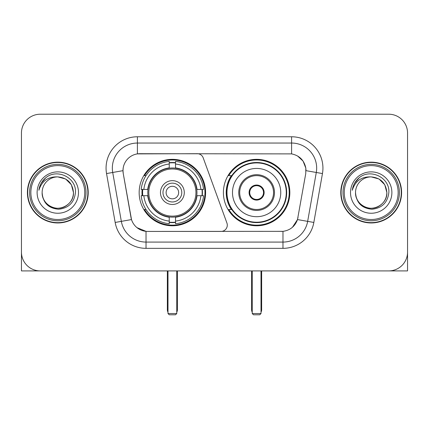 <?xml version="1.0" encoding="UTF-8"?>
<svg xmlns="http://www.w3.org/2000/svg" width="429" height="429" viewBox="0 0 429 429"><rect width="100%" height="100%" fill="white"/><g stroke="black" fill="none" stroke-linecap="round" stroke-linejoin="round"><path stroke-width="0.64" d="M137.403 136.776L137.403 153.888L197.302 153.7A6.269 6.269 0 0 1 203.19 157.824L226.914 223.01A6.269 6.269 0 0 1 221.026 231.424L147.651 231.424A16.924 16.924 0 0 1 130.984 217.439L123.246 173.563L131.505 219.568L121.337 221.359L112.714 172.474A25.07 25.07 0 0 1 137.403 143.045L291.597 143.045A25.07 25.07 0 0 1 316.286 172.474L307.663 221.359A25.07 25.07 0 0 1 282.974 242.079L146.026 242.079A25.07 25.07 0 0 1 121.337 221.359L115.165 222.447L106.542 173.557A31.338 31.338 0 0 1 137.403 136.776L291.597 136.776L291.597 153.888C299.447 155.523 304.188 160.269 305.823 168.12L305.754 173.563L297.495 219.568C295.023 226.383 290.181 230.309 282.974 231.344L147.651 231.424M139.162 192.562A33.221 33.221 0 0 0 172.378 225.783A33.221 33.221 0 0 0 205.598 192.562A33.221 33.221 0 0 0 172.378 159.341A33.221 33.221 0 0 0 139.162 192.562M291.597 153.888L139.913 153.7A16.924 16.924 0 0 0 123.246 173.563L122.989 170.662L112.714 172.474A25.07 25.07 0 0 1 112.334 168.12M142.144 195.699A30.4 30.4 0 0 1 142.144 189.43M231.365 209.486A30.4 30.4 0 0 1 231.365 175.638M289.838 192.562A33.221 33.221 0 0 1 256.622 225.783A33.221 33.221 0 0 1 223.402 192.562A33.221 33.221 0 0 1 256.622 159.341A33.221 33.221 0 0 1 289.838 192.562M27.402 192.562A30.4 30.4 0 0 0 57.802 222.962A30.4 30.4 0 0 0 88.202 192.562A30.4 30.4 0 0 0 57.802 162.162A30.4 30.4 0 0 0 27.402 192.562M340.798 192.562A30.4 30.4 0 0 0 371.198 222.962A30.4 30.4 0 0 0 401.598 192.562A30.4 30.4 0 0 0 371.198 162.162A30.4 30.4 0 0 0 340.798 192.562M122.989 170.624L123.177 168.12M291.597 136.776A31.338 31.338 0 0 1 322.458 173.557L313.835 222.447A31.338 31.338 0 0 1 282.974 248.348L146.026 248.348L146.026 231.344L136.99 227.649M297.554 155.974L303.083 161.116L305.823 168.12L306.011 170.662L322.458 173.557M282.974 248.348L282.974 231.344L281.349 231.424M316.286 172.474L307.663 221.359L297.495 219.568L292.444 227.284M298.016 217.439L297.914 217.97M131.086 217.97L130.984 217.439M407.55 133.017A18.801 18.801 0 0 0 388.749 114.216L40.251 114.216A18.801 18.801 0 0 0 21.45 133.017L21.45 252.107A18.801 18.801 0 0 0 40.251 270.908L388.749 270.908A18.801 18.801 0 0 0 407.55 252.107L407.55 133.017L407.55 270.908L334.845 270.908M21.45 133.017L21.45 270.908L94.155 270.908M388.749 114.216L40.251 114.216M40.251 270.908L388.749 270.908M84.754 192.562A26.952 26.952 0 0 0 57.802 165.61A26.952 26.952 0 0 0 30.85 192.562A26.952 26.952 0 0 0 57.802 219.514A26.952 26.952 0 0 0 84.754 192.562M86.009 192.562A28.207 28.207 0 0 0 57.802 164.355A28.207 28.207 0 0 0 29.596 192.562A28.207 28.207 0 0 0 57.802 220.769A28.207 28.207 0 0 0 86.009 192.562M87.891 192.562A30.084 30.084 0 0 0 57.802 162.478A30.084 30.084 0 0 0 27.719 192.562A30.084 30.084 0 0 0 57.802 222.646A30.084 30.084 0 0 0 87.891 192.562M73.472 192.562C72.544 183.044 67.321 177.821 57.802 176.893L65.637 178.99L71.375 184.727L73.472 192.562L71.375 184.727L65.637 178.99L57.802 176.893L65.637 178.99L71.375 184.727L73.472 192.562L71.375 184.727L65.637 178.99L57.802 176.893L65.637 178.99L71.375 184.727L73.472 192.562C74.008 204.15 59.733 212.387 49.968 206.135C44.959 202.997 42.348 198.471 42.133 192.562C42.884 202.783 48.37 208.338 58.596 209.234C68.635 208.151 74.255 202.595 75.45 192.562C76.614 177.638 57.057 168.152 45.79 177.762C41.86 181.049 39.554 185.221 38.878 190.283C41.833 180.952 48.145 176.485 57.802 176.893L65.637 178.99L71.375 184.727L73.472 192.562C74.008 204.15 59.733 212.387 49.968 206.135C44.959 202.997 42.348 198.471 42.133 192.562C41.602 204.15 55.872 212.387 65.637 206.135C70.651 202.997 73.262 198.471 73.472 192.562C73.262 198.471 70.651 202.997 65.637 206.135C55.872 212.387 41.602 204.15 42.133 192.562C42.348 198.471 44.959 202.997 49.968 206.135C59.733 212.387 74.008 204.15 73.472 192.562C74.008 204.15 59.733 212.387 49.968 206.135C44.959 202.997 42.348 198.471 42.133 192.562C42.348 198.471 44.959 202.997 49.968 206.135C59.733 212.387 74.008 204.15 73.472 192.562C73.262 198.471 70.651 202.997 65.637 206.135C55.872 212.387 41.602 204.15 42.133 192.562C41.602 204.15 55.872 212.387 65.637 206.135C70.651 202.997 73.262 198.471 73.472 192.562C73.262 198.471 70.651 202.997 65.637 206.135C55.872 212.387 41.602 204.15 42.133 192.562C42.348 198.471 44.959 202.997 49.968 206.135C59.733 212.387 74.008 204.15 73.472 192.562C73.262 198.471 70.651 202.997 65.637 206.135C55.872 212.387 41.602 204.15 42.133 192.562C42.348 198.471 44.959 202.997 49.968 206.135C59.733 212.387 74.008 204.15 73.472 192.562C74.008 204.15 59.733 212.387 49.968 206.135C44.959 202.997 42.348 198.471 42.133 192.562A15.669 15.669 0 0 1 57.802 176.893L65.637 178.99L71.375 184.727L73.472 192.562C74.099 204.724 58.462 212.805 48.917 205.47M37.119 192.562A20.683 20.683 0 0 0 57.802 213.245A20.683 20.683 0 0 0 78.486 192.562A20.683 20.683 0 0 0 57.802 171.879A20.683 20.683 0 0 0 37.119 192.562M45.785 177.767L41.163 183.263M40.878 183.794L41.291 183.038L40.878 183.794M196.75 195.699A24.571 24.571 0 0 0 175.515 168.195L175.515 167.895L175.515 168.195A24.571 24.571 0 0 0 148.01 195.699A24.571 24.571 0 0 0 196.75 195.699L197.045 195.699L196.75 195.699A24.571 24.571 0 0 1 175.515 216.929L175.515 221.096A28.705 28.705 0 0 0 200.917 195.699L203.561 195.699A31.338 31.338 0 0 1 175.515 223.745L175.515 221.096M142.771 195.699A29.773 29.773 0 0 1 142.771 189.43M175.515 162.956A29.773 29.773 0 0 0 169.246 162.956M201.989 189.43A29.773 29.773 0 0 1 201.989 195.699M200.917 189.43L203.561 189.43A31.338 31.338 0 0 0 175.515 161.379L175.515 167.895A24.866 24.866 0 0 1 197.045 189.43L200.917 189.43A28.705 28.705 0 0 0 175.515 164.028M143.844 195.699L141.2 195.699A31.338 31.338 0 0 0 169.246 223.745L169.246 217.23A24.866 24.866 0 0 1 147.715 195.699L143.844 195.699A28.705 28.705 0 0 0 169.246 221.096M200.917 195.699L197.045 195.699A24.866 24.866 0 0 1 175.515 217.23L175.515 216.929M196.75 189.43L197.045 189.43L196.75 189.43M148.01 195.699L147.715 195.699L148.01 195.699A24.571 24.571 0 0 0 169.246 216.929M175.515 222.168A29.773 29.773 0 0 1 169.246 222.168M169.246 164.028L169.246 161.379A31.338 31.338 0 0 0 141.2 189.43L147.715 189.43A24.866 24.866 0 0 1 169.246 167.895L169.246 164.028A28.705 28.705 0 0 0 143.844 189.43M169.246 168.195L169.246 167.895L169.246 168.195M195.946 192.562A23.568 23.568 0 0 1 172.378 216.13A23.568 23.568 0 0 1 148.815 192.562A23.568 23.568 0 0 1 172.378 168.994A23.568 23.568 0 0 1 195.946 192.562M184.288 192.562A11.91 11.91 0 0 0 172.378 180.652A11.91 11.91 0 0 0 160.473 192.562A11.91 11.91 0 0 0 172.378 204.472A11.91 11.91 0 0 0 184.288 192.562M181.783 192.562A9.4 9.4 0 0 0 172.378 183.162A9.4 9.4 0 0 0 162.977 192.562A9.4 9.4 0 0 0 172.378 201.962A9.4 9.4 0 0 0 181.783 192.562M178.646 192.562A6.269 6.269 0 0 1 172.378 198.831A6.269 6.269 0 0 1 166.114 192.562A6.269 6.269 0 0 1 172.378 186.293A6.269 6.269 0 0 1 178.646 192.562A6.269 6.269 0 0 1 172.378 198.831A6.269 6.269 0 0 1 166.114 192.562A6.269 6.269 0 0 1 172.378 186.293A6.269 6.269 0 0 1 178.646 192.562M146.005 175.638L144.525 175.638A32.593 32.593 0 0 1 204.971 192.562A32.593 32.593 0 0 1 144.525 209.486L146.005 209.486M167.991 270.908L167.991 313.535L176.769 313.535L176.769 270.908M167.991 313.535L169.246 314.784L175.515 314.784L176.769 313.535M232.491 192.562A24.131 24.131 0 0 1 256.622 168.431A24.131 24.131 0 0 1 280.754 192.562A24.131 24.131 0 0 1 256.622 216.693A24.131 24.131 0 0 1 232.491 192.562A24.131 24.131 0 0 0 256.622 216.693A24.131 24.131 0 0 0 280.754 192.562M239.698 192.562A16.924 16.924 0 0 0 256.622 209.486A16.924 16.924 0 0 0 273.541 192.562A16.924 16.924 0 0 0 256.622 175.638A16.924 16.924 0 0 0 239.698 192.562M231.746 175.638A30.084 30.084 0 0 0 231.746 209.486M286.266 192.562A29.649 29.649 0 0 0 256.622 162.918A29.649 29.649 0 0 0 226.973 192.562A29.649 29.649 0 0 0 256.622 222.211A29.649 29.649 0 0 0 286.266 192.562M249.099 192.562A7.524 7.524 0 0 0 256.622 200.086A7.524 7.524 0 0 0 264.141 192.562A7.524 7.524 0 0 0 256.622 185.038A7.524 7.524 0 0 0 249.099 192.562M289.21 192.562A32.593 32.593 0 0 1 228.764 209.486L231.783 209.486A30.051 30.051 0 0 0 276.501 215.095A30.051 30.051 0 0 0 276.501 170.029A30.051 30.051 0 0 0 231.783 175.638L228.764 175.638A32.593 32.593 0 0 1 289.21 192.562M249.335 190.68L249.592 190.68A7.272 7.272 0 0 1 263.647 190.68L263.256 190.68A6.896 6.896 0 0 1 256.622 199.458A6.896 6.896 0 0 1 249.989 190.68A6.896 6.896 0 0 1 263.256 190.68L263.905 190.68M249.592 190.68L249.989 190.68L249.592 190.68M263.905 194.444L263.647 194.444A7.272 7.272 0 0 1 249.592 194.444L249.335 194.444M263.647 194.444L263.256 194.444L263.647 194.444M252.231 270.908L252.231 313.535L261.009 313.535L261.009 270.908M252.231 313.535L253.485 314.784L259.754 314.784L261.009 313.535M398.15 192.562A26.952 26.952 0 0 0 371.198 165.61A26.952 26.952 0 0 0 344.246 192.562A26.952 26.952 0 0 0 371.198 219.514A26.952 26.952 0 0 0 398.15 192.562M399.404 192.562A28.207 28.207 0 0 0 371.198 164.355A28.207 28.207 0 0 0 342.991 192.562A28.207 28.207 0 0 0 371.198 220.769A28.207 28.207 0 0 0 399.404 192.562M401.281 192.562A30.084 30.084 0 0 0 371.198 162.478A30.084 30.084 0 0 0 341.109 192.562A30.084 30.084 0 0 0 371.198 222.646A30.084 30.084 0 0 0 401.281 192.562M355.528 192.562A15.669 15.669 0 0 1 371.198 176.893C380.711 177.821 385.934 183.044 386.867 192.562L384.765 184.727L379.032 178.99L371.198 176.893L379.032 178.99L384.765 184.727L386.867 192.562L384.765 184.727L379.032 178.99L371.198 176.893L379.032 178.99L384.765 184.727L386.867 192.562L384.765 184.727L379.032 178.99L371.198 176.893L379.032 178.99L384.765 184.727L386.867 192.562L384.765 184.727L379.032 178.99L371.198 176.893L379.032 178.99L384.765 184.727L386.867 192.562C387.398 204.15 373.128 212.387 363.363 206.135C358.349 202.997 355.738 198.471 355.528 192.562C356.279 202.783 361.765 208.338 371.991 209.234C382.03 208.151 387.644 202.595 388.846 192.562C390.009 177.638 370.452 168.152 359.18 177.762C355.25 181.049 352.949 185.221 352.273 190.283C355.228 180.952 361.534 176.485 371.198 176.893L379.032 178.99L384.765 184.727L386.867 192.562C387.398 204.15 373.128 212.387 363.363 206.135C358.349 202.997 355.738 198.471 355.528 192.562C354.992 204.15 369.267 212.387 379.032 206.135C384.041 202.997 386.652 198.471 386.867 192.562C386.652 198.471 384.041 202.997 379.032 206.135C369.267 212.387 354.992 204.15 355.528 192.562C355.738 198.471 358.349 202.997 363.363 206.135C373.128 212.387 387.398 204.15 386.867 192.562C387.398 204.15 373.128 212.387 363.363 206.135C358.349 202.997 355.738 198.471 355.528 192.562C355.738 198.471 358.349 202.997 363.363 206.135C373.128 212.387 387.398 204.15 386.867 192.562C386.652 198.471 384.041 202.997 379.032 206.135C369.267 212.387 354.992 204.15 355.528 192.562C354.992 204.15 369.267 212.387 379.032 206.135C384.041 202.997 386.652 198.471 386.867 192.562C387.398 204.15 373.128 212.387 363.363 206.135C358.349 202.997 355.738 198.471 355.528 192.562C354.992 204.15 369.267 212.387 379.032 206.135C384.041 202.997 386.652 198.471 386.867 192.562C387.398 204.15 373.128 212.387 363.363 206.135C358.349 202.997 355.738 198.471 355.528 192.562C355.738 198.471 358.349 202.997 363.363 206.135C373.128 212.387 387.398 204.15 386.867 192.562C387.494 204.724 371.852 212.805 362.312 205.47M350.514 192.562A20.683 20.683 0 0 0 371.198 213.245A20.683 20.683 0 0 0 391.881 192.562A20.683 20.683 0 0 0 371.198 171.879A20.683 20.683 0 0 0 350.514 192.562M359.175 177.767L354.558 183.263M354.268 183.794L354.686 183.038L354.268 183.794M146.026 248.348A31.338 31.338 0 0 1 115.165 222.447M106.542 173.557L112.714 172.474M307.663 221.359L313.835 222.447M167.364 270.908L167.364 309.77L167.991 309.77M172.378 198.831A6.269 6.269 0 0 1 166.114 192.562A6.269 6.269 0 0 1 172.378 186.293M176.769 309.77L177.397 309.77L177.397 270.908M169.246 222.453A30.051 30.051 0 0 0 175.515 222.453M202.268 195.699A30.051 30.051 0 0 0 202.268 189.43M175.515 162.671A30.051 30.051 0 0 0 169.246 162.671M274.485 192.562A17.862 17.862 0 0 0 256.622 174.7A17.862 17.862 0 0 0 238.755 192.562A17.862 17.862 0 0 0 256.622 210.424A17.862 17.862 0 0 0 274.485 192.562M251.603 270.908L251.603 309.77L252.231 309.77M261.009 309.77L261.636 309.77L261.636 270.908M167.364 309.77A5.014 5.014 0 0 0 167.991 312.199M176.769 312.199A5.014 5.014 0 0 0 177.397 309.77M251.603 309.77A5.014 5.014 0 0 0 252.231 312.199M261.009 312.199A5.014 5.014 0 0 0 261.636 309.77"/></g></svg>
